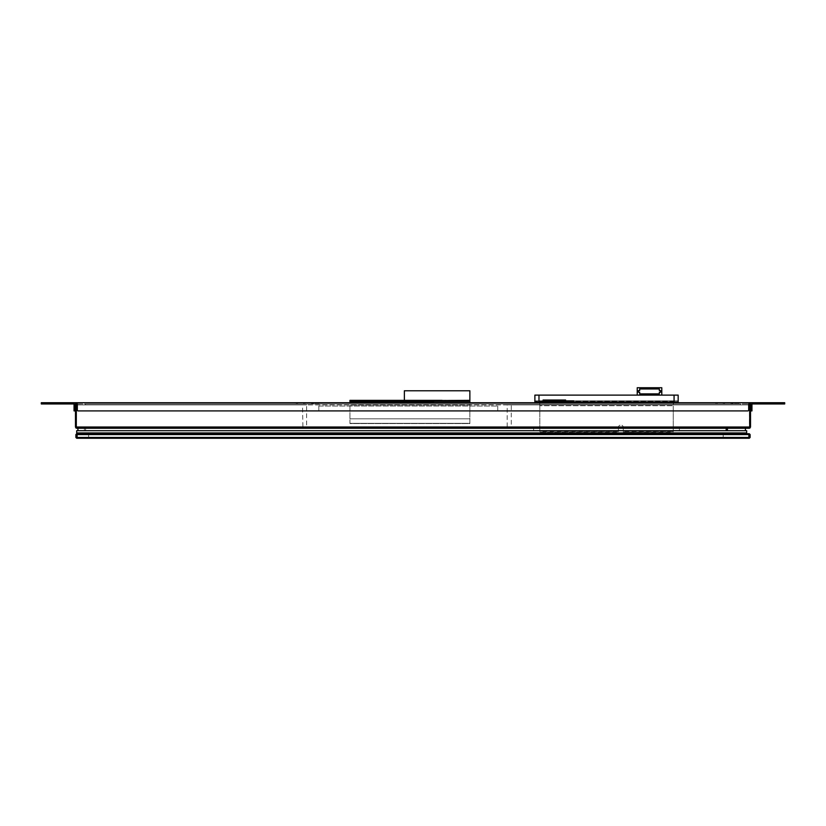 <?xml version="1.0" encoding="UTF-8"?>
<svg xmlns="http://www.w3.org/2000/svg" width="826" height="826" viewBox="0 0 826 826"><rect width="100%" height="100%" fill="white"/><g stroke="black" fill="none" stroke-linecap="round" stroke-linejoin="round"><path stroke-width="0.62" stroke-dasharray="4.13 3.1" d="M750.111 434.579L749.285 433.764L76.715 433.764L746.663 433.764L76.715 433.764L75.889 434.579L75.889 437.45L750.111 437.45L750.111 434.579L75.889 434.579M723.194 433.764L88.64 433.764L723.194 433.764L723.194 438.265L88.64 438.265L723.194 438.265L88.64 438.265L88.64 433.764L88.64 438.265L88.64 433.764L88.64 438.265L723.194 438.265L723.194 433.764L723.194 438.265L723.194 433.764L88.64 433.764L723.194 433.764M748.883 433.764L748.883 438.265L750.111 437.45M748.883 438.265L76.715 438.265M746.663 433.764L746.663 432.938L76.704 432.938L746.663 432.938L746.663 430.687L76.704 430.687L76.704 433.764M673.448 402.066L673.995 400.837L539.058 400.837L539.605 402.066M539.719 402.727L539.801 405.752L539.275 400.94L534.887 400.837L678.167 400.837L673.779 400.94L673.252 405.752L673.335 402.727M673.995 401.24L534.887 401.24L673.995 401.24M673.252 427.114L673.252 405.752L673.252 432.019L623.31 432.019L623.279 427.114L623.31 431.616L673.252 431.616L673.252 427.114L623.279 427.114A2.457 2.457 0 0 0 618.426 427.114A2.457 2.457 0 0 1 623.279 427.114L673.252 427.114M673.252 431.616L623.31 432.019L673.252 431.616M539.801 405.752L539.801 431.616L618.395 431.616L618.426 427.114L618.395 432.019L539.801 432.019L539.801 405.752L673.252 405.752L539.801 405.752M618.395 431.616L539.801 432.019L618.395 431.616M543.074 400.837L565.593 400.837L565.593 400.021L543.074 400.021L543.074 400.837M573.781 400.837L538.986 400.837L538.986 395.107L534.887 395.107L534.887 400.837M560.885 401.24L562.114 401.24M556.786 401.24L558.015 401.24M546.554 401.24L547.783 401.24M550.643 401.24L551.871 401.24M554.742 401.24L555.97 401.24M552.697 401.24L553.926 401.24M548.598 401.24L549.827 401.24M544.51 401.24L545.738 401.24M558.83 401.24L560.059 401.24M562.929 401.24L564.158 401.24M562.929 401.044L562.114 401.044M565.593 401.044L564.158 401.044M544.51 401.044L543.074 401.24M546.554 401.044L545.738 401.044M548.598 401.044L547.783 401.044M550.643 401.044L549.827 401.044M552.697 401.044L551.871 401.044M554.742 401.044L553.926 401.044M556.786 401.044L555.97 401.044M558.83 401.044L558.015 401.044M560.885 401.044L560.059 401.044M647.057 394.9L647.873 394.9L647.057 394.9M647.057 395.107L661.791 395.107L647.057 395.107M534.887 401.24L534.887 402.066L678.167 402.066L678.167 395.107L538.986 395.107M639.685 388.963L659.334 388.963L659.334 390.605L660.563 390.605L660.563 392.236L659.334 392.236L659.334 393.878L639.685 393.878L639.685 392.236L638.457 392.236L638.457 390.605L639.685 390.605L639.685 388.963M661.791 395.107L661.791 387.735L637.228 387.735L637.228 395.107M538.986 402.066L538.986 401.24L573.781 401.24M77.933 430.687L726.188 430.687L77.933 430.687L77.933 428.24L726.188 428.24L77.933 428.24M84.397 430.687L84.397 428.24L84.397 430.687M726.188 430.687L726.188 428.24M679.385 430.687L533.648 430.687L533.648 428.24L85.625 428.24L745.434 428.24L533.648 428.24L533.648 430.687L85.625 430.687L745.434 430.687L679.385 430.687L679.385 428.24L679.385 430.687M745.434 430.687L745.434 428.24M727.417 430.687L727.417 428.24M85.625 430.687L85.625 428.24L85.625 430.687M90.271 428.24L90.271 427.011L721.563 427.011L90.271 427.011L90.271 428.24L721.563 428.24L90.271 428.24M721.563 428.24L721.563 427.011L721.563 428.24M507.195 427.011L507.608 428.24L306.198 428.24L306.611 427.011L507.195 427.011L507.195 404.905L306.611 404.905L306.611 427.011M507.608 428.24L510.881 428.24L511.284 427.011L750.514 427.011L750.514 404.905L511.284 404.905L511.284 427.011M749.698 404.905L749.285 428.24L510.881 428.24M306.611 404.905L302.512 404.905L302.925 428.24L76.529 428.219M302.925 428.24L306.198 428.24M511.284 404.905L507.195 404.905M302.512 404.905L75.486 404.905L75.486 427.011L76.302 427.011L76.715 428.24M45.389 402.727L45.389 403.955L45.389 402.727L45.389 403.955L75.28 403.955L74.051 403.955L74.051 410.914L74.051 402.727L74.051 403.955L41.3 403.955L45.389 403.955L41.3 403.955L41.3 402.727L74.051 402.727L41.3 402.727L74.051 402.727L74.051 403.955L77.324 403.955L77.324 410.099A0.816 0.816 0 0 0 78.14 410.914A0.816 0.816 0 0 1 77.324 410.099L77.324 404.905L748.676 404.905L748.676 410.099A0.816 0.816 0 0 1 747.86 410.914A0.816 0.816 0 0 0 748.676 410.099L748.676 403.955L77.324 403.955L77.324 410.099A0.816 0.816 0 0 0 78.14 410.914L498.553 410.914A0.816 0.816 0 0 1 497.737 410.099A0.816 0.816 0 0 0 498.553 410.914L747.86 410.914A0.816 0.816 0 0 0 748.676 410.099L748.676 403.955L750.72 403.955L750.72 410.914L751.949 410.914L751.949 410.099L751.949 410.914L750.72 410.914L750.72 410.099L750.72 410.914L750.72 410.099L751.949 410.099L751.949 410.914L750.72 410.914L751.949 410.914L751.949 410.099L750.72 410.099L751.949 410.099L750.72 410.099L750.72 403.955L750.72 410.099M349.956 401.581L349.956 400.6L349.956 401.581L433.877 401.581L433.877 400.6L349.956 400.6L442.065 400.6M404.368 400.352L404.368 390.781L469.87 390.781L469.87 400.352L349.956 400.352L349.956 402.727M433.877 401.415L383.46 401.415L383.46 400.6L383.46 401.415L469.87 401.415L469.87 400.6L469.87 423.573L349.956 423.573L349.956 405.101L469.87 405.101L469.87 423.573L349.956 423.573L349.956 405.101L469.87 405.101L469.87 402.727M349.956 423.325L469.87 423.325L349.956 423.325M353.435 400.352L354.664 400.362M357.534 400.352L358.763 400.362M361.623 400.352L362.851 400.362M365.722 400.352L366.95 400.362M369.811 400.352L371.039 400.362M373.91 400.352L375.138 400.362M377.998 400.352L379.227 400.362M382.097 400.352L383.326 400.362M386.186 400.352L387.415 400.362M390.285 400.352L391.514 400.362M394.374 400.352L395.602 400.362M398.473 400.352L399.691 400.362M402.561 400.352L403.79 400.362M406.65 400.352L407.879 400.362M410.749 400.352L411.978 400.362M414.838 400.352L416.067 400.362M418.937 400.352L420.166 400.362M423.026 400.352L424.254 400.362M427.125 400.352L428.353 400.362M431.213 400.352L432.442 400.362M429.169 400.352L430.398 400.362M425.08 400.352L426.309 400.362M420.981 400.352L422.21 400.362M416.893 400.352L418.121 400.362M412.793 400.352L414.022 400.362M408.705 400.352L409.933 400.362M404.606 400.352L405.834 400.362M400.517 400.352L401.746 400.362M396.418 400.352L397.647 400.362M392.329 400.352L393.558 400.362M388.23 400.352L389.459 400.362M384.142 400.352L385.37 400.362M380.043 400.352L381.271 400.362M375.954 400.352L377.183 400.362M371.855 400.352L373.084 400.362M367.766 400.352L368.995 400.362M363.667 400.352L364.896 400.362M359.578 400.352L360.807 400.362M355.49 400.352L356.708 400.362M351.391 400.352L352.619 400.362M750.72 403.955L751.949 403.955L751.949 410.099L751.949 403.955L750.72 403.955L750.72 410.914L751.949 410.914L751.949 402.727L751.949 410.099L751.949 403.955L750.72 403.955L784.7 403.955L751.949 403.955L784.7 403.955L784.7 402.727L780.611 402.727L784.7 402.727L784.7 403.955L784.7 402.727L751.949 402.727L751.949 403.955L751.949 402.727L780.611 402.727L780.611 403.955M74.051 410.914L75.28 410.914L75.28 410.099L75.28 410.914L74.051 410.914L74.051 410.099L74.051 410.914L75.28 410.914L75.28 410.099L75.28 410.914L74.051 410.914L74.051 410.099L75.28 410.099L74.051 410.099L75.28 410.099L74.051 410.099L74.051 403.955L74.051 410.099L74.051 403.955L75.28 403.955L75.28 410.914L74.051 410.914M75.28 403.955L75.28 410.099M318.031 410.914L78.14 410.914L318.031 410.914A0.816 0.816 0 0 0 318.846 410.099A0.816 0.816 0 0 1 318.031 410.914M318.846 406.01L318.846 410.099L318.846 406.01L497.737 406.01L318.846 406.01M497.737 406.01L497.737 410.099L497.737 406.01M77.324 403.955L748.676 403.955M45.389 403.955L74.051 403.955L74.051 402.727L780.611 402.727M304.918 403.955L318.836 403.955L296.317 403.955L318.836 403.955L296.317 403.955L318.836 403.955L303.679 403.955L304.918 403.955L304.918 402.727L317.607 402.727L303.679 402.727L313.426 402.727L313.426 403.955L313.426 402.727L311.34 402.727L318.836 402.727L318.836 403.955L318.836 402.727L297.546 402.727L318.836 402.727L318.836 403.955L318.836 402.727L304.918 402.727L304.918 403.955L304.918 402.727L303.689 402.727L303.689 403.955L303.679 402.727L304.918 402.727L304.918 403.955M724.526 403.955L738.444 403.955L715.925 403.955L738.444 403.955L715.925 403.955L738.444 403.955L724.526 403.955L724.526 402.727L737.215 402.727L723.297 402.727L724.526 402.727L723.297 402.727L723.297 403.955L723.297 402.727L724.526 402.727L724.526 403.955L724.526 402.727L738.444 402.727L738.444 403.955L738.444 402.727L717.154 402.727L738.444 402.727L738.444 403.955L738.444 402.727L730.948 402.727L733.034 402.727L733.034 403.955L733.034 402.727L724.526 402.727L724.526 403.955M64.222 403.955L49.901 403.955L64.222 403.955L49.901 403.955L64.222 403.955L64.222 402.727L49.901 402.727L64.222 402.727L64.222 403.955M776.099 403.955L761.778 403.955L776.099 403.955L761.778 403.955L776.099 403.955L776.099 402.727L761.778 402.727L776.099 402.727L776.099 403.955M296.317 402.727L296.317 403.955L296.317 402.727L297.546 402.727L296.317 402.727L296.317 403.955L296.317 402.727L318.836 402.727L318.836 403.955L318.836 402.727L296.317 402.727M318.836 402.727L318.836 403.955L318.836 402.727L317.607 402.727L318.836 402.727M313.426 402.727L313.426 403.955L313.426 402.727M303.689 402.727L303.689 403.955L303.689 402.727M715.925 402.727L715.925 403.955L715.925 402.727L717.154 402.727L715.925 402.727L715.925 403.955L715.925 402.727L738.444 402.727L738.444 403.955L738.444 402.727L715.925 402.727M723.297 402.727L723.297 403.955L723.297 402.727M733.034 402.727L733.034 403.955L733.034 402.727M738.444 402.727L738.444 403.955L738.444 402.727L737.215 402.727L738.444 402.727L738.444 403.955M64.222 402.727L49.901 402.727L64.222 402.727M776.099 402.727L761.778 402.727L776.099 402.727M751.949 402.727L751.949 403.955M74.051 402.727L74.051 403.955M85.512 403.955L85.512 404.905L740.488 404.905L85.512 404.905L85.512 403.955L740.488 403.955L85.512 403.955M740.488 403.955L740.488 404.905L740.488 403.955M77.117 438.265L77.117 433.764M539.801 427.114L618.426 427.114L539.801 427.114M674.068 401.24L674.068 402.066M674.068 400.837L674.068 395.107M76.302 404.905L76.302 427.011L302.512 427.011M469.87 418.823L349.956 418.823L469.87 418.823M385.505 400.6L385.505 401.415L385.505 400.6M317.607 402.727L317.607 403.955L317.607 402.727M297.546 402.727L297.546 403.955L297.546 402.727M316.42 402.727L316.42 403.955L316.42 402.727M315.284 402.727L315.284 403.955L315.284 402.727M312.641 402.727L312.641 403.955L312.641 402.727M312.197 402.727L312.197 403.955L312.197 402.727M737.215 402.727L737.215 403.955L737.215 402.727M717.154 402.727L717.154 403.955L717.154 402.727M736.038 402.727L736.038 403.955L736.038 402.727M734.892 402.727L734.892 403.955L734.892 402.727M732.259 402.727L732.259 403.955L732.259 402.727M731.815 402.727L731.815 403.955L731.815 402.727M311.34 402.727L311.34 403.955L311.34 402.727M303.679 402.727L303.679 403.955L303.679 402.727M730.948 402.727L730.948 403.955L730.948 402.727M49.901 402.727L49.901 403.955L49.901 402.727M761.778 402.727L761.778 403.955L761.778 402.727"/><path stroke-width="1.24" d="M748.883 433.764L76.715 433.764L75.889 434.579L748.883 434.579L749.285 433.764L750.111 434.579L750.111 437.45L749.285 438.265L76.715 438.265L75.889 437.45L76.715 438.265M750.111 437.45L748.883 437.45L748.883 434.579L750.111 434.579M748.883 438.265L748.883 437.45L75.889 437.45L75.889 434.579M746.663 433.764L746.663 432.938L76.704 432.938L76.704 430.687L746.663 430.687L746.663 432.938L76.704 432.938L76.704 433.764M673.335 402.727L673.448 402.066M539.605 402.066L539.719 402.727M543.074 401.24L538.986 401.24L543.074 401.044L543.074 400.021L565.593 400.021L565.593 401.24L543.074 401.24L565.593 401.044M565.593 400.837L573.781 400.837L565.593 401.24M538.986 395.107L678.167 395.107L678.167 402.066L534.887 402.066L534.887 395.107L538.986 395.107L538.986 400.837M639.685 388.963L659.334 388.963L659.334 390.605L660.563 390.605L660.563 392.236L659.334 392.236L659.334 393.878L639.685 393.878L639.685 392.236L638.457 392.236L638.457 390.605L639.685 390.605L639.685 388.963M661.791 395.107L661.791 387.735L637.228 387.735L637.228 395.107M726.188 430.687L726.188 428.24M77.933 430.687L77.933 428.24M745.434 430.687L745.434 428.24M727.417 430.687L727.417 428.24M76.529 428.219L75.486 427.011L76.715 428.24L749.285 428.24L750.514 427.011L749.44 428.229M75.785 427.816L76.715 428.24L76.302 427.011L75.486 427.011L75.486 404.905L77.324 404.905L77.324 403.955L75.28 403.955L75.28 410.099M750.72 410.099L750.72 403.955L748.676 403.955L748.676 404.905L750.514 404.905L750.514 427.011L749.698 427.011L749.327 428.229M433.877 400.6L469.87 400.352L469.87 402.727M433.877 401.415L469.87 401.415L469.87 390.781L404.368 390.781L404.368 400.352M349.956 402.727L349.956 400.352L442.065 400.352M353.435 400.362L354.664 400.362M357.534 400.362L358.763 400.362M361.623 400.362L362.851 400.362M365.722 400.362L366.95 400.362M369.811 400.362L371.039 400.362M373.91 400.362L375.138 400.362M377.998 400.362L379.227 400.362M382.097 400.362L383.326 400.362M386.186 400.362L387.415 400.362M390.285 400.362L391.514 400.362M394.374 400.362L395.602 400.362M398.473 400.362L399.691 400.362M402.561 400.362L403.79 400.362M406.65 400.362L407.879 400.362M410.749 400.362L411.978 400.362M414.838 400.362L416.067 400.362M418.937 400.362L420.166 400.362M423.026 400.362L424.254 400.362M427.125 400.362L428.353 400.362M431.213 400.362L432.442 400.362M429.169 400.362L430.398 400.362M425.08 400.362L426.309 400.362M420.981 400.362L422.21 400.362M416.893 400.362L418.121 400.362M412.793 400.362L414.022 400.362M408.705 400.362L409.933 400.362M404.606 400.362L405.834 400.362M400.517 400.362L401.746 400.362M396.418 400.362L397.647 400.362M392.329 400.362L393.558 400.362M388.23 400.362L389.459 400.362M384.142 400.362L385.37 400.362M380.043 400.362L381.271 400.362M375.954 400.362L377.183 400.362M371.855 400.362L373.084 400.362M367.766 400.362L368.995 400.362M363.667 400.362L364.896 400.362M359.578 400.362L360.807 400.362M355.49 400.362L356.708 400.362M351.391 400.362L352.619 400.362M433.877 400.352L433.877 401.581L349.956 401.581M780.611 402.727L780.611 403.955L784.7 403.955L784.7 402.727L751.949 402.727L751.949 410.914L750.72 410.914L750.72 403.955M75.28 403.955L75.28 410.914L74.051 410.914L74.051 402.727L41.3 402.727L41.3 403.955L74.051 403.955M748.676 403.955L748.676 410.099A0.816 0.816 0 0 1 747.86 410.914L78.14 410.914A0.816 0.816 0 0 1 77.324 410.099L77.324 403.955M751.949 402.727L74.051 402.727M780.611 403.955L751.949 403.955M41.3 402.727L41.3 403.955L41.3 402.727M77.117 438.265L77.117 433.764M543.89 401.044L543.89 400.021M564.767 401.044L564.767 400.021M674.068 395.107L674.068 402.066M538.986 401.24L538.986 402.066M749.698 404.905L749.698 427.011L76.302 427.011L76.302 404.905M350.782 400.352L350.782 401.581M433.061 401.581L433.061 400.352M467.815 401.415L467.815 400.352M45.389 402.727L45.389 403.955M75.992 428.002L76.715 428.24M750.173 427.858L749.285 428.24L750.173 427.858"/></g></svg>
